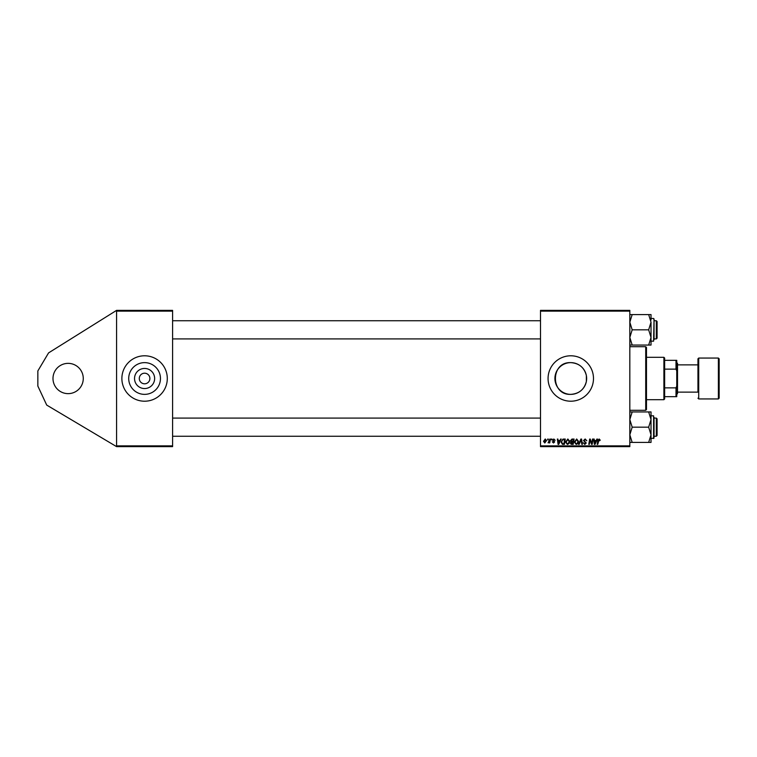 <?xml version="1.0" encoding="UTF-8"?>
<svg xmlns="http://www.w3.org/2000/svg" width="757" height="757" viewBox="0 0 757 757"><rect width="100%" height="100%" fill="white"/><g stroke="black" fill="none" stroke-linecap="round" stroke-linejoin="round"><path stroke-width="1.14" d="M68.13 393.64A15.14 15.14 0 0 1 52.99 378.5A15.14 15.14 0 0 1 68.13 363.36A15.14 15.14 0 0 1 83.27 378.5A15.14 15.14 0 0 1 68.13 393.64M144.587 388.549A10.049 10.049 0 0 1 134.538 378.5A10.049 10.049 0 0 1 144.587 368.451A10.049 10.049 0 0 1 154.636 378.5A10.049 10.049 0 0 1 144.587 388.549M144.587 373.201A5.299 5.299 0 0 0 139.288 378.5A5.299 5.299 0 0 0 144.587 383.799A5.299 5.299 0 0 0 149.886 378.5A5.299 5.299 0 0 0 144.587 373.201M144.587 362.631A15.869 15.869 0 0 0 128.718 378.5A15.869 15.869 0 0 0 144.587 394.369A15.869 15.869 0 0 0 160.456 378.5A15.869 15.869 0 0 0 144.587 362.631M144.587 355.79A22.71 22.71 0 0 0 121.877 378.5A22.71 22.71 0 0 0 144.587 401.21A22.71 22.71 0 0 0 167.297 378.5A22.71 22.71 0 0 0 144.587 355.79M570.778 362.631A15.869 15.869 0 0 0 554.909 378.5A15.869 15.869 0 0 0 570.778 394.369C579.114 393.763 584.309 389.448 586.372 381.424L586.372 375.576C584.3 367.542 579.105 363.228 570.778 362.631C550.292 361.619 550.33 395.391 570.778 394.369A15.869 15.869 0 0 0 586.647 378.5A15.869 15.869 0 0 0 570.778 362.631M570.778 355.79A22.71 22.71 0 0 0 548.068 378.5A22.71 22.71 0 0 0 570.778 401.21A22.71 22.71 0 0 0 593.488 378.5A22.71 22.71 0 0 0 570.778 355.79M116.578 446.63L116.578 445.873L172.596 445.873L172.596 446.63L116.578 446.63L46.716 405.09L37.85 386.07L37.85 370.93L48.571 352.894L116.578 310.37L172.596 310.37L172.596 445.873M172.596 311.127L116.578 311.127L116.578 445.873M116.578 311.127L116.578 310.37M549.847 439.06L550.405 439.06L549.752 442.911L549.194 442.911L549.336 442.116L548.068 442.845L549.847 439.06M551.437 439.06L551.995 439.06L551.872 439.817L551.314 439.817L551.437 439.06M563.7 439.06L565.271 439.06L564.381 444.359L562.385 444.293L561.211 442.192L562.858 439.183L563.7 439.06M567.854 438.994L569.68 441.284L568.952 443.63L567.381 444.425L565.545 442.069L567.854 438.994M576.664 438.994L578.49 441.284L577.761 443.63L576.191 444.425L574.355 442.069L576.664 438.994M585.17 438.994L586.817 440.782L585.133 439.609L584.063 440.498L586.259 443.025L584.783 444.425L583.231 442.779L584.801 443.81L585.71 443.053L583.505 440.546L585.17 438.994M600.235 440.158L599.629 440.716L599.109 439.609L597.756 444.359L597.197 444.359L597.85 440.479L599.147 438.994L600.235 440.158M540.498 311.127L540.498 310.37L629.824 310.37L629.824 311.127L540.498 311.127L540.498 445.873L629.824 445.873L629.824 446.63L540.498 446.63L540.498 445.873M629.824 311.127L629.824 445.873M596.885 439.06L597.481 439.06L595.021 444.359L594.349 444.359L593.62 439.06L594.179 439.06L594.349 440.508L596.232 440.508L596.885 439.06M592.523 439.06L593.072 439.06L592.173 444.359L591.586 444.359L590.072 439.864L589.334 444.359L588.776 444.359L589.675 439.06L590.252 439.06L591.785 443.545L592.513 439.06M580.874 439.06L581.575 439.06L582.388 444.359L581.83 444.359L581.139 439.817L579.152 444.359L578.556 444.359L580.874 439.06M571.961 439.06L574.08 439.06L573.181 444.359L571.1 444.274L570.362 443.072L571.1 441.776L570.437 440.706L571.961 439.06M560.615 439.06L561.211 439.06L558.751 444.359L558.079 444.359L557.351 439.06L557.909 439.06L558.089 440.508L559.972 440.508L560.615 439.06M555.155 440.3L553.812 439.476L553.093 440.063L554.673 441.889L553.518 442.987L552.269 441.814L553.547 442.504L554.124 441.974L552.544 440.11L553.84 438.994L555.155 440.3M547.727 439.06L548.276 439.06L548.163 439.817L547.595 439.817L547.727 439.06M545.239 438.994L546.554 440.527L544.813 442.987L543.526 441.369L545.239 438.994M595.201 442.694L595.929 441.123L594.434 441.123L594.765 443.782L595.201 442.694M577.326 443.224L577.932 441.255L576.626 439.609L574.904 442.126L576.209 443.81L577.326 443.224M572.737 443.744L573.011 442.088L571.223 442.306L570.92 443.044L572.737 443.744M573.115 441.473L573.418 439.675L571.847 439.703L570.986 440.725L573.115 441.473M568.516 443.224L569.122 441.255L567.816 439.609L566.094 442.126L567.4 443.81L568.516 443.224M558.931 442.694L559.669 441.123L558.164 441.123L558.496 443.782L558.931 442.694M563.927 443.744L564.608 439.675L563.899 439.675C562.442 439.817 561.732 440.659 561.76 442.22L562.432 443.649L563.927 443.744M544.832 442.504L546.005 440.583L545.239 439.476L544.075 441.378L544.832 442.504M645.721 346.706L646.478 347.463L646.478 409.537L645.721 410.294L645.721 346.706L629.824 346.706M586.372 375.576L586.372 381.424M656.319 320.741L657.076 321.498L657.076 338.152L656.319 338.909L656.319 320.741L654.048 320.741M629.824 345.06L632.18 345.06L629.824 337.442L632.18 329.825L629.824 322.208L632.18 314.59L629.824 314.59M654.048 321.299L654.048 339.666M648.664 345.06L651.02 345.06L651.02 337.442L648.664 345.06L632.18 345.06M632.18 329.825L648.664 329.825L651.02 337.442L651.02 341.18L653.594 341.18L654.048 318.924L654.048 319.984L653.594 318.47L651.02 318.47M632.18 314.59L648.664 314.59L651.02 322.208L648.664 329.825M651.02 319.993L651.02 314.59L648.664 314.59M651.02 337.442L651.02 322.208M656.319 418.091L657.076 418.848L657.076 435.502L656.319 436.259L656.319 418.091L654.048 418.091M651.02 442.41L651.02 434.792L648.664 442.41L651.02 442.41M654.048 417.334L654.048 435.701M629.824 442.41L648.664 442.41M632.18 442.41L629.824 434.792L632.18 427.175L648.664 427.175L651.02 434.792L651.02 437.007M632.18 427.175L629.824 419.558L632.18 411.94L648.664 411.94L651.02 419.558L648.664 427.175M632.18 411.94L629.824 411.94M651.02 434.792L651.02 411.94L648.664 411.94M651.02 415.82L653.594 415.82L653.594 438.53L654.048 437.016M663.889 399.696L663.889 357.304L664.646 358.061L664.646 398.939L663.889 399.696L646.478 399.696M663.889 357.304L646.478 357.304M676.758 396.668L676.001 396.668L676.001 387.868L676.758 386.07L676.758 396.668M664.646 396.668L676.001 396.668M664.646 360.332L676.758 360.332L676.758 386.07M664.646 387.868L676.001 387.868M676.758 370.93L676.001 369.132L676.001 360.332M664.646 369.132L676.001 369.132M719.15 358.818L719.15 398.182L718.393 398.939L718.393 358.061L719.15 358.818M677.515 392.126L697.954 392.126L697.954 358.818L697.954 364.874L677.515 364.874M676.758 362.603L677.515 363.36L677.515 393.64L676.758 394.397M697.954 392.126L697.954 378.5M697.954 358.818L698.711 358.061L698.711 398.939L718.393 398.939M645.721 410.294L629.824 410.294M540.498 320.741L172.596 320.741M656.319 338.909L654.048 338.909M540.498 338.909L172.596 338.909M172.596 436.259L540.498 436.259M654.048 436.259L656.319 436.259M172.596 418.091L540.498 418.091M654.048 438.076L651.02 438.53M698.711 358.061L718.393 358.061M698.711 398.939L697.954 398.182"/></g></svg>
